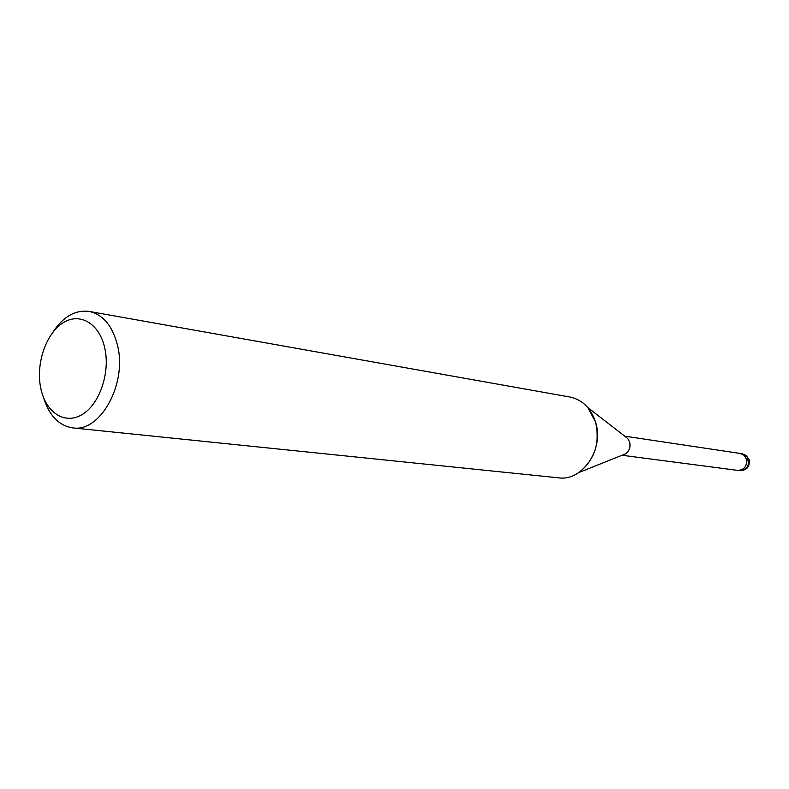 <?xml version="1.0" encoding="UTF-8"?>
<svg xmlns="http://www.w3.org/2000/svg" width="789" height="789" viewBox="0 0 789 789"><rect width="100%" height="100%" fill="white"/><g stroke="black" fill="none" stroke-linecap="round" stroke-linejoin="round"><path stroke-width="1.18" d="M625.223 436.573L627.768 438.536L629.592 441.909C630.756 446.89 629.425 450.854 625.618 453.823L622.639 455.006M740.161 453.438L743.948 455.204L746.276 458.794C747.282 466.003 744.481 469.869 737.893 470.412L737.784 470.402M52.814 332.317C63.14 316.645 75.251 309.683 89.147 311.418L569.914 397.015C582.252 399.688 590.774 407.962 595.478 421.819C600.291 443.122 594.689 460.046 578.692 472.611L625.618 453.823M89.147 311.418C103.221 314.594 112.719 326.064 117.62 345.829C127.147 384.194 100.134 432.589 72.815 427.904C58.978 425.744 49.253 415.714 43.622 397.814M627.768 438.536L587.815 407.568L595.478 421.819C604.621 448.635 582.588 481.527 558.582 477.828L72.815 427.904M104.829 348.343C110.342 373.148 99.345 404.658 81.878 414.689C64.491 425.093 45.417 412.164 40.703 387.902C35.732 363.788 45.88 333.717 62.804 322.967C79.65 311.862 99.582 323.372 104.829 348.343M742.222 453.754L745.437 455.105L747.439 457.364L748.554 463.478C747.311 468.39 744.412 470.796 739.855 470.668C747.065 470.283 750.142 466.536 749.086 459.435L745.921 455.233L740.269 453.458C744.855 454.681 746.966 457.936 746.611 463.202C745.368 468.133 742.459 470.54 737.893 470.412L622.028 455.253M740.269 453.458L624.701 436.169M739.855 470.668L737.893 470.412"/></g></svg>
